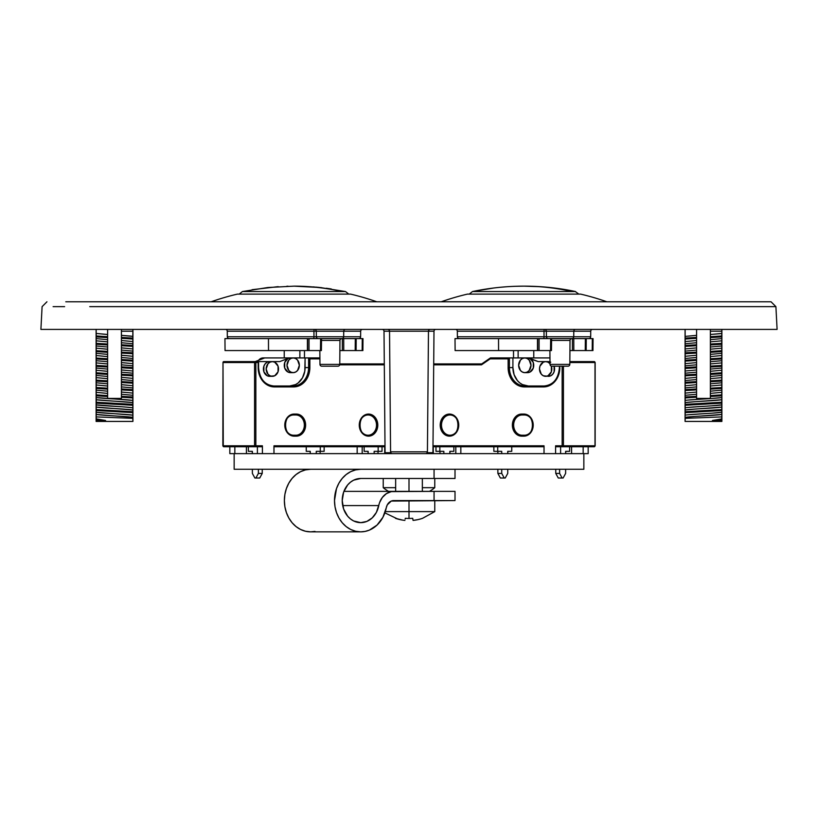<?xml version="1.0" encoding="UTF-8"?>
<svg xmlns="http://www.w3.org/2000/svg" width="818" height="818" viewBox="0 0 818 818"><rect width="100%" height="100%" fill="white"/><g stroke="black" fill="none" stroke-linecap="round" stroke-linejoin="round"><path stroke-width="1.23" d="M239.183 294.112L242.404 291.556L280.625 291.556L242.547 291.556M242.404 291.556L267.783 287.527L293.969 286.147C310.114 286.157 326.096 287.956 341.893 291.556L280.625 291.556L341.893 291.556A248.468 230.891 -90 0 0 293.969 286.147A248.468 230.891 -90 0 0 293.866 286.147M469.246 294.112L472.467 291.556L510.688 291.556L472.61 291.556M571.956 291.556L510.688 291.556L571.956 291.556A248.468 230.891 -90 0 0 524.031 286.147C540.177 286.157 556.158 287.956 571.956 291.556L575.596 291.556C558.602 287.956 541.414 286.157 524.031 286.147L515.882 286.28M543.479 338.601A1.841 0.552 -90 0 0 544.031 336.781L544.001 331.218L573.786 331.218L573.745 336.781L573.786 331.218A1.841 1.841 0 0 1 575.627 329.398A1.841 1.841 0 0 0 573.786 331.218L590.729 331.218L590.688 336.781L590.729 331.218A1.841 1.841 0 0 1 592.569 329.398A1.841 1.841 0 0 0 590.729 331.218L546.352 331.218L546.393 336.781L573.745 336.781A1.841 1.841 0 0 1 571.905 338.601L551.506 338.601L551.383 350.564L550.524 350.564L550.667 338.601L537.692 338.601L537.682 350.564L539.072 350.564L539.082 338.601L537.487 338.601L537.477 350.564L537.692 338.601L455.197 338.601M551.588 338.601L551.444 350.564L551.526 338.601L550.667 338.601L571.905 338.601A1.841 1.841 0 0 0 573.745 336.781L590.688 336.781A1.841 1.841 0 0 1 588.848 338.601A1.841 1.841 0 0 0 590.688 336.781L457.374 336.781A1.841 1.841 0 0 0 459.215 338.601A1.841 1.841 0 0 1 457.374 336.781L457.334 331.218L457.374 336.781L544.031 336.781L544.001 331.218L457.334 331.218A1.841 1.841 0 0 0 456.434 329.654M573.817 350.564L573.776 338.601L572.385 338.601L572.416 350.564L586.158 350.564L586.261 338.601L586.117 350.564L586.22 338.601L585.361 338.601L585.259 350.564L585.361 338.601L571.516 338.601L572.385 338.601L572.416 350.564L569.941 350.564L573.817 350.564L573.776 338.601L586.261 338.601L586.158 350.564L592.222 350.564L592.324 338.601L586.261 338.601L592.324 338.601L592.222 350.564L592.948 350.564L573.817 350.564M313.417 338.601A1.841 0.552 -90 0 0 313.969 336.781L313.938 331.218L343.724 331.218L343.683 336.781L343.724 331.218A1.841 1.841 0 0 1 345.554 329.398A1.841 1.841 0 0 0 343.724 331.218L360.666 331.218L360.626 336.781L360.666 331.218A1.841 1.841 0 0 1 362.507 329.398A1.841 1.841 0 0 0 360.666 331.218L316.29 331.218L316.331 336.781L343.683 336.781A1.841 1.841 0 0 1 341.842 338.601L321.443 338.601L321.321 350.564L320.462 350.564L320.605 338.601L307.629 338.601L307.619 350.564L309.01 350.564L309.02 338.601L307.425 338.601L307.415 350.564L307.629 338.601L225.134 338.601M321.525 338.601L321.382 350.564L321.464 338.601L320.605 338.601L341.842 338.601A1.841 1.841 0 0 0 343.683 336.781L360.626 336.781A1.841 1.841 0 0 1 358.785 338.601A1.841 1.841 0 0 0 360.626 336.781L227.312 336.781A1.841 1.841 0 0 0 229.152 338.601A1.841 1.841 0 0 1 227.312 336.781L227.271 331.218L227.312 336.781L313.969 336.781L313.938 331.218L227.271 331.218A1.841 1.841 0 0 0 226.371 329.654M343.754 350.564L343.713 338.601L342.323 338.601L342.353 350.564L356.096 350.564L356.198 338.601L356.055 350.564L356.157 338.601L355.298 338.601L355.196 350.564L355.298 338.601L341.454 338.601L342.323 338.601L342.353 350.564L339.879 350.564L343.754 350.564L343.713 338.601L356.198 338.601L356.096 350.564L362.159 350.564L362.262 338.601L356.198 338.601L362.262 338.601L362.159 350.564L362.885 350.564L343.754 350.564M405.176 519.041L405.299 518.305A40.01 34.653 -0 0 0 409 518.448L409 511.608L385.288 511.608L409 511.608L409 500.565L409 511.608L434.767 511.608L409 511.608L409 518.448A40.01 34.653 180 0 1 405.299 518.305L405.176 519.041M402.517 520.084L404.93 520.401A40.563 39.949 180 0 1 395.431 518.305L402.517 520.084M397.752 519.041L384.869 512.876M434.767 487.681A40.675 40.675 0 0 1 429.46 491.362A40.675 40.675 0 0 0 434.767 487.681L434.767 478.479L434.767 487.681L422.344 487.681L434.767 487.681M388.54 491.362A40.675 40.675 0 0 1 383.233 487.681L383.233 478.479L383.233 487.681L395.656 487.681L383.233 487.681A40.675 40.675 0 0 0 388.54 491.362M315.002 531.414L310.615 531.853L305.503 531.25L300.574 529.471L296.044 526.577L292.067 522.692L288.805 517.947L286.382 512.538L284.879 506.669L284.378 500.565L284.879 494.461L286.382 488.591L288.805 483.182L292.067 478.438L296.044 474.552L300.574 471.659L305.503 469.88L310.615 469.276A31.288 26.237 90 0 0 284.378 500.565A31.288 26.237 90 0 0 310.615 531.853L360.738 531.853A31.288 26.237 -90 0 1 334.501 500.565A31.288 26.237 -90 0 1 360.738 469.276L234.153 469.276L234.153 453.632L229.827 453.632L229.827 446.73L229.827 453.632L588.173 453.632L583.847 453.632L583.847 469.276L234.153 469.276L234.153 453.632L583.847 453.632L583.847 469.276L365.943 469.276M310.615 531.853L360.738 531.853A31.288 26.237 -90 0 0 386.29 507.671A9.203 7.72 -90 0 1 393.806 500.565L434.061 500.565L434.061 491.362L455.012 491.362L393.806 491.362A18.405 15.44 -90 0 0 378.775 505.585L342.701 505.585L378.775 505.585A22.086 18.528 -90 0 1 360.738 522.651L366.832 521.424L372.251 517.866L376.392 512.385L379.572 502.651L382.333 497.456L386.372 493.643L391.239 491.618L434.061 491.362L434.061 500.565L455.012 500.565L391.27 501.076L387.292 504.839L382.906 517.303L377.047 525.074L369.378 530.115L365.125 531.414L360.738 531.853L355.625 531.25L350.697 529.471L346.157 526.577L342.19 522.692L338.918 517.947L336.495 512.538L335.002 506.669L334.501 500.565L336.495 488.591L338.918 483.182L342.19 478.438L346.157 474.552L350.697 471.659L355.625 469.88L360.738 469.276L358.54 469.276M368.028 414.982A10.123 8.487 -90 0 1 376.515 425.104A10.123 8.487 -90 0 1 368.028 435.227L368.529 436.147L368.028 435.227A10.123 8.487 -90 0 1 359.542 425.104A10.123 8.487 -90 0 1 368.028 414.982L368.529 414.061A11.043 9.264 90 0 0 359.266 425.104A11.043 9.264 90 0 0 368.529 436.147A11.043 9.264 90 0 0 377.793 425.104A11.043 9.264 90 0 0 368.529 414.061L368.028 414.982A10.123 8.487 -90 0 1 376.515 425.104A10.123 8.487 -90 0 1 368.028 435.227C357.435 436.485 357.435 413.724 368.028 414.982M299.869 357.926L299.869 350.564L299.869 357.926M269.592 376.331L272.343 376.331A7.362 6.176 -90 0 1 266.167 368.969A7.362 6.176 -90 0 1 272.343 361.607L269.592 361.607A7.362 6.176 90 0 0 263.416 368.969A7.362 6.176 90 0 0 269.592 376.331L274.705 375.769L278.048 371.791L278.048 366.147L274.705 362.169L272.343 361.607L269.981 362.169L267.977 363.765L266.167 368.969L267.977 374.174L269.981 375.769L272.343 376.331A7.362 6.176 -90 0 0 278.519 368.969A7.362 6.176 -90 0 0 272.343 361.607L279.725 361.607L289.265 357.926L263.11 357.926A7.362 6.176 90 0 0 258.58 360.288L260.748 358.488L263.11 357.926L264.715 357.926L255.165 361.607L264.715 357.926L290.431 357.926A7.362 6.176 90 0 0 284.255 365.288A7.362 6.176 90 0 0 290.431 372.65L293.181 372.65A7.362 6.176 -90 0 1 287.006 365.288A7.362 6.176 -90 0 1 293.181 357.926L290.431 357.926L293.181 357.926L290.819 358.488L288.815 360.084L287.006 365.288L288.815 370.493L290.819 372.088L293.181 372.65L295.543 372.088L297.548 370.493L299.357 365.288L297.548 360.084L295.543 358.488L293.181 357.926A7.362 6.176 -90 0 1 299.357 365.288A7.362 6.176 -90 0 1 293.181 372.65L288.069 372.088L284.725 368.11L284.725 362.466L288.069 358.488L290.431 357.926L289.265 357.926L279.725 361.607L269.592 361.607L267.23 362.169L265.226 363.765L263.887 366.147L263.887 371.791L267.23 375.769L269.592 376.331M449.972 435.227A10.123 8.487 90 0 1 441.485 425.104A10.123 8.487 90 0 1 449.972 414.982L449.471 414.061L449.972 414.982A10.123 8.487 90 0 1 458.458 425.104A10.123 8.487 90 0 1 449.972 435.227L449.471 436.147A11.043 9.264 -90 0 0 458.734 425.104A11.043 9.264 -90 0 0 449.471 414.061A11.043 9.264 -90 0 0 440.207 425.104A11.043 9.264 -90 0 0 449.471 436.147L449.972 435.227A10.123 8.487 90 0 1 441.485 425.104A10.123 8.487 90 0 1 449.972 414.982C460.565 413.724 460.565 436.485 449.972 435.227M518.131 350.564L518.131 357.926L518.131 350.564M550.003 361.853A7.362 6.176 -90 0 0 548.408 361.607L545.657 361.607A7.362 6.176 90 0 1 550.013 363.765L548.019 362.169L545.657 361.607L543.295 362.169L539.952 366.147L539.481 368.969L541.291 374.174L543.295 375.769L548.408 376.331A7.362 6.176 -90 0 0 554.134 366.208M551.352 366.137A7.362 6.176 90 0 1 545.657 376.331L548.019 375.769L551.363 371.791L551.352 366.137M554.113 366.147L554.113 371.791L552.774 374.174L550.77 375.769L545.657 376.331A7.362 6.176 90 0 1 539.481 368.969A7.362 6.176 90 0 1 545.657 361.607L538.275 361.607L528.735 357.926L549.962 357.926L527.569 357.926L529.931 358.488L533.275 362.466L533.275 368.11L529.931 372.088L524.819 372.65A7.362 6.176 90 0 1 518.643 365.288A7.362 6.176 90 0 1 524.819 357.926L522.457 358.488L520.452 360.084L518.643 365.288L520.452 370.493L522.457 372.088L524.819 372.65L527.181 372.088L529.185 370.493L530.994 365.288L529.185 360.084L527.181 358.488L524.819 357.926L527.569 357.926L524.819 357.926A7.362 6.176 90 0 1 530.994 365.288A7.362 6.176 90 0 1 524.819 372.65L527.569 372.65A7.362 6.176 -90 0 0 533.745 365.288A7.362 6.176 -90 0 0 527.569 357.926L538.275 361.607L550.003 361.607L548.408 361.607L550.77 362.169M409 491.362L409 478.479L409 491.362M387.691 329.398A1.841 1.841 0 0 1 389.532 331.218L428.468 331.218L427.425 451.812A1.841 1.841 0 0 1 425.585 453.632A1.841 1.841 0 0 0 427.425 451.812L428.468 331.218A1.841 1.841 0 0 1 430.309 329.398A1.841 1.841 0 0 0 428.468 331.218L433.99 331.218L432.937 452.722A0.92 0.92 0 0 1 432.016 453.632A0.92 0.92 0 0 0 432.937 452.722L427.17 452.722L432.937 452.722L433.99 331.218A1.841 1.841 0 0 1 435.83 329.398A1.841 1.841 0 0 0 433.99 331.218L389.532 331.218L390.575 451.812A1.841 1.841 0 0 0 392.415 453.632A1.841 1.841 0 0 1 390.575 451.812L389.532 331.218L384.01 331.218L385.063 452.722A0.92 0.92 0 0 0 385.984 453.632A0.92 0.92 0 0 1 385.063 452.722L384.01 331.218A1.841 1.841 0 0 0 382.262 329.398M390.83 452.722L385.063 452.722L390.83 452.722M427.425 451.812L390.575 451.812L427.425 451.812M341.801 338.601A1.841 1.841 0 0 0 339.961 340.421L339.756 364.388L319.961 364.388A1.841 1.841 0 0 0 321.801 366.208L337.916 366.208A1.841 1.841 0 0 0 339.756 364.388L339.961 340.421A1.841 1.841 0 0 1 341.76 338.601M225.431 329.398A1.841 1.841 0 0 1 227.271 331.218L313.938 331.218A1.841 0.552 90 0 1 314.49 329.398A1.841 1.8 -90 0 1 316.29 331.218A1.841 1.8 90 0 0 314.49 329.398A1.841 0.552 -90 0 0 313.938 331.218L316.29 331.218L316.331 336.781L313.969 336.781A1.841 0.552 90 0 1 313.427 338.601M571.864 338.601A1.841 1.841 0 0 0 570.023 340.421L569.819 364.388L550.023 364.388A1.841 1.841 0 0 0 551.864 366.208L567.978 366.208A1.841 1.841 0 0 0 569.819 364.388A1.841 1.841 0 0 1 567.978 366.208L551.864 366.208A1.841 1.841 0 0 1 550.023 364.388L549.9 350.564L550.023 364.388L569.819 364.388L570.023 340.421A1.841 1.841 0 0 1 571.823 338.601M455.493 329.398A1.841 1.841 0 0 1 457.334 331.218L544.001 331.218A1.841 0.552 90 0 1 544.553 329.398A1.841 1.8 -90 0 1 546.352 331.218A1.841 1.8 90 0 0 544.553 329.398A1.841 0.552 -90 0 0 544.001 331.218L546.352 331.218L546.393 336.781L544.031 336.781A1.841 0.552 90 0 1 543.489 338.601M319.961 364.388L319.838 350.564L319.961 364.388L339.756 364.388A1.841 1.841 0 0 1 337.916 366.208L321.801 366.208A1.841 1.841 0 0 1 319.961 364.388M350.656 306.648L467.344 306.648M350.544 294.112A248.468 248.468 0 0 1 376.791 301.791A248.468 248.468 0 0 0 350.544 294.112L237.394 294.112A248.468 248.468 0 0 0 211.146 301.791A248.468 248.468 0 0 1 237.394 294.112L350.544 294.112M580.606 294.112A248.468 248.468 0 0 1 606.854 301.791A248.468 248.468 0 0 0 580.606 294.112L467.456 294.112A248.468 248.468 0 0 0 441.209 301.791A248.468 248.468 0 0 1 467.456 294.112L580.606 294.112M570.023 340.421L551.567 340.421L570.023 340.421M697.457 416.28L721.834 414.429L721.762 416.904L685.177 418.346L685.085 421.413L721.885 421.423L721.885 329.398L721.885 421.423L685.075 421.423L685.075 329.398L685.075 421.423L685.126 420.503L685.085 421.413L721.875 421.413L721.834 420.503L721.875 421.413L721.834 420.503L712.417 420.503L721.793 418.888L721.762 416.904L685.177 418.346L685.126 417.374L694.727 416.454M96.146 421.147L96.115 329.398L96.115 421.423L132.915 421.413L132.874 420.503L132.915 421.413L96.115 421.423L132.925 421.423L132.823 418.346L96.238 416.904L96.166 414.429L132.874 417.374L132.874 415.186L96.166 412.231L96.166 414.429C100.972 415.452 128.068 416.352 132.874 417.374L132.823 418.346L96.238 416.904L96.207 418.888L105.583 420.503L96.166 419.593L96.207 418.888L105.583 420.503L96.166 419.593L96.166 420.503L105.583 420.503L96.166 420.503L96.146 421.147L96.238 410.513L132.802 412.65L132.874 415.186C128.068 414.153 100.972 413.264 96.166 412.231L96.238 410.513L132.802 412.65L132.802 411.73L96.238 409.593L96.166 407.067L132.874 410.012L132.874 407.824L125.757 407.067L96.166 404.869L96.166 407.067C100.972 408.09 128.068 408.99 132.874 410.012L132.802 411.73L96.238 409.593L96.238 410.513L96.166 407.067L96.238 403.151L132.802 405.288L132.874 407.824C128.068 406.791 100.972 405.902 96.166 404.869L96.238 403.151L132.802 405.288L132.802 404.368L96.238 402.231L96.166 399.705L132.874 402.65L132.874 400.462C128.068 399.429 100.972 398.54 96.166 397.507L96.238 395.789L107.618 396.495L107.618 398.417L107.618 329.398L107.618 398.417L121.422 398.417L121.422 397.231L132.802 397.926L132.874 400.462L96.166 397.507L96.166 399.705C100.972 400.728 128.068 401.628 132.874 402.65L132.802 404.368L96.238 402.231L96.238 403.151L96.238 395.789L107.618 396.495M121.422 397.231L132.802 397.926L132.925 421.423L132.925 329.398L132.925 421.423L96.115 421.423L96.166 420.503M89.745 306.648L775.904 306.648L777.1 329.398L40.9 329.398L777.1 329.398L775.904 306.648L728.685 306.648M696.578 337.415L685.198 338.11L685.126 336.392L685.126 329.398L685.126 336.392L696.578 335.36L696.578 337.415L685.198 338.11L685.126 336.392L696.578 335.36M720.004 333.724L721.834 333.447L721.834 331.239L710.382 331.239L721.834 331.239L721.762 335.973L710.382 336.679L710.382 334.48L720.004 333.724M696.578 340.523L685.126 341.566L685.198 339.03L696.578 338.335L696.578 340.523L685.126 341.566L685.126 343.754L696.578 342.722L696.578 344.777L685.198 345.472L685.126 343.754L696.578 342.722M710.382 341.842L721.834 340.809L721.762 343.335L710.382 344.041L710.382 341.842L721.834 340.809L721.834 338.611L710.382 339.654L710.382 337.599L721.762 336.893L721.834 338.611L710.382 339.654M696.578 347.885L685.126 348.928L685.198 346.392L696.578 345.697L696.578 347.885L685.126 348.928L685.126 351.116L696.578 350.084L696.578 352.139L685.198 352.834L685.126 351.116L696.578 350.084M710.382 349.204L721.834 348.171L721.762 350.697L710.382 351.403L710.382 349.204L721.834 348.171L721.834 345.973L710.382 347.016L710.382 344.961L721.762 344.255L721.834 345.973L710.382 347.016M696.578 355.247L685.126 356.29L685.198 353.754L696.578 353.059L696.578 355.247L685.126 356.29L685.126 358.478L696.578 357.446L696.578 359.501L685.198 360.196L685.126 358.478L696.578 357.446M710.382 356.566L721.834 355.533L721.762 358.059L710.382 358.765L710.382 356.566L721.834 355.533L721.834 353.335L710.382 354.378L710.382 352.323L721.762 351.617L721.834 353.335L710.382 354.378M696.578 362.609L685.126 363.652L685.198 361.116L696.578 360.421L696.578 362.609L685.126 363.652L685.126 365.84L696.578 364.808L696.578 366.863L685.198 367.558L685.126 365.84L696.578 364.808M710.382 363.928L721.834 362.895L721.762 365.421L710.382 366.127L710.382 363.928L721.834 362.895L721.834 360.697L710.382 361.74L710.382 359.685L721.762 358.979L721.834 360.697L710.382 361.74M696.578 369.971L685.126 371.014L685.198 368.478L696.578 367.783L696.578 369.971L685.126 371.014L685.126 373.202L696.578 372.17L696.578 374.225L685.198 374.92L685.126 373.202L696.578 372.17M710.382 371.29L721.834 370.257L721.762 372.783L710.382 373.489L710.382 371.29L721.834 370.257L721.834 368.059L710.382 369.102L710.382 367.047L721.762 366.341L721.834 368.059L710.382 369.102M696.578 377.333L685.126 378.376L685.198 375.84L696.578 375.145L696.578 377.333L685.126 378.376L685.126 380.564L696.578 379.532L696.578 381.587L685.198 382.282L685.126 380.564L696.578 379.532M710.382 378.652L721.834 377.619L721.762 380.145L710.382 380.851L710.382 378.652L721.834 377.619L721.834 375.421L710.382 376.464L710.382 374.409L721.762 373.703L721.834 375.421L710.382 376.464M696.578 384.695L685.126 385.738L685.198 383.202L696.578 382.507L696.578 384.695L685.126 385.738L685.126 387.926L696.578 386.894L696.578 388.949L685.198 389.644L685.126 387.926L696.578 386.894M710.382 386.014L721.834 384.981L721.762 387.507L710.382 388.213L710.382 386.014L721.834 384.981L721.834 382.783L710.382 383.826L710.382 381.771L721.762 381.065L721.834 382.783L710.382 383.826M696.578 392.057L685.126 393.1L685.198 390.564L696.578 389.869L696.578 392.057L685.126 393.1L685.126 395.288L696.578 394.256L696.578 396.311L685.198 397.006L685.126 395.288L696.578 394.256M710.382 393.376L721.834 392.343L721.762 394.869L710.382 395.575L710.382 393.376L721.834 392.343L721.834 390.145L710.382 391.188L710.382 389.133L721.762 388.427L721.834 390.145L710.382 391.188M696.578 398.417L710.382 398.417L710.382 396.495L721.762 395.789L721.834 397.507C717.028 398.54 689.932 399.429 685.126 400.462L685.198 397.926L696.578 397.231L696.578 398.417L696.578 329.398L696.578 398.417L710.382 398.417L710.382 329.398L710.382 398.417L696.578 398.417M710.382 334.48L721.834 333.447L721.762 335.973L710.382 336.679M696.578 344.777L685.198 345.472L685.126 343.754L685.198 338.11L685.198 339.03L696.578 338.335M710.382 337.599L721.762 336.893L721.762 335.973L721.834 338.611L721.762 343.335L710.382 344.041M696.578 352.139L685.198 352.834L685.126 351.116L685.198 345.472L685.198 346.392L696.578 345.697M710.382 344.961L721.762 344.255L721.762 343.335L721.834 345.973L721.762 350.697L710.382 351.403M696.578 359.501L685.198 360.196L685.126 358.478L685.198 352.834L685.198 353.754L696.578 353.059M710.382 352.323L721.762 351.617L721.762 350.697L721.834 353.335L721.762 358.059L710.382 358.765M696.578 366.863L685.198 367.558L685.126 365.84L685.198 360.196L685.198 361.116L696.578 360.421M710.382 359.685L721.762 358.979L721.762 358.059L721.834 360.697L721.762 365.421L710.382 366.127M696.578 374.225L685.198 374.92L685.126 373.202L685.198 367.558L685.198 368.478L696.578 367.783M710.382 367.047L721.762 366.341L721.762 365.421L721.834 368.059L721.762 372.783L710.382 373.489M696.578 381.587L685.198 382.282L685.126 380.564L685.198 374.92L685.198 375.84L696.578 375.145M710.382 374.409L721.762 373.703L721.762 372.783L721.834 375.421L721.762 380.145L710.382 380.851M696.578 388.949L685.198 389.644L685.126 387.926L685.198 382.282L685.198 383.202L696.578 382.507M710.382 381.771L721.762 381.065L721.762 380.145L721.834 382.783L721.762 387.507L710.382 388.213M696.578 396.311L685.198 397.006L685.126 395.288L685.198 389.644L685.198 390.564L696.578 389.869M710.382 389.133L721.762 388.427L721.762 387.507L721.834 390.145L721.762 394.869L710.382 395.575M685.126 400.462L685.198 397.006L685.198 397.926L696.578 397.231M710.382 396.495L721.762 395.789L721.762 394.869L721.834 397.507L712.233 398.427M105.706 334.358L107.618 334.48L107.618 336.679L96.238 335.973L96.166 333.447L105.706 334.358M107.618 336.679L96.238 335.973L96.166 333.447L96.166 329.398L96.166 333.447L107.618 334.48M131.044 336.116L132.874 336.392L132.874 331.239L121.422 331.239L132.874 331.239L132.802 338.11L121.422 337.415L121.422 335.36L131.044 336.116M105.706 341.719L107.618 341.842L107.618 344.041L96.238 343.335L96.166 340.809L105.706 341.719M107.618 339.654L96.166 338.611L96.238 336.893L107.618 337.599L107.618 339.654L96.166 338.611L96.166 340.809L107.618 341.842M123.334 340.646L121.422 340.523L121.422 338.335L132.802 339.03L132.874 341.566L123.334 340.646M121.422 342.722L132.874 343.754L132.802 345.472L121.422 344.777L121.422 342.722L132.874 343.754L132.874 341.566L121.422 340.523M105.706 349.081L107.618 349.204L107.618 351.403L96.238 350.697L96.166 348.171L105.706 349.081M107.618 347.016L96.166 345.973L96.238 344.255L107.618 344.961L107.618 347.016L96.166 345.973L96.166 348.171L107.618 349.204M123.334 348.008L121.422 347.885L121.422 345.697L132.802 346.392L132.874 348.928L123.334 348.008M121.422 350.084L132.874 351.116L132.802 352.834L121.422 352.139L121.422 350.084L132.874 351.116L132.874 348.928L121.422 347.885M105.706 356.444L107.618 356.566L107.618 358.765L96.238 358.059L96.166 355.533L105.706 356.444M107.618 354.378L96.166 353.335L96.238 351.617L107.618 352.323L107.618 354.378L96.166 353.335L96.166 355.533L107.618 356.566M123.334 355.37L121.422 355.247L121.422 353.059L132.802 353.754L132.874 356.29L123.334 355.37M121.422 357.446L132.874 358.478L132.802 360.196L121.422 359.501L121.422 357.446L132.874 358.478L132.874 356.29L121.422 355.247M105.706 363.805L107.618 363.928L107.618 366.127L96.238 365.421L96.166 362.895L105.706 363.805M107.618 361.74L96.166 360.697L96.238 358.979L107.618 359.685L107.618 361.74L96.166 360.697L96.166 362.895L107.618 363.928M123.334 362.732L121.422 362.609L121.422 360.421L132.802 361.116L132.874 363.652L123.334 362.732M121.422 364.808L132.874 365.84L132.802 367.558L121.422 366.863L121.422 364.808L132.874 365.84L132.874 363.652L121.422 362.609M105.706 371.167L107.618 371.29L107.618 373.489L96.238 372.783L96.166 370.257L105.706 371.167M107.618 369.102L96.166 368.059L96.238 366.341L107.618 367.047L107.618 369.102L96.166 368.059L96.166 370.257L107.618 371.29M123.334 370.094L121.422 369.971L121.422 367.783L132.802 368.478L132.874 371.014L123.334 370.094M121.422 372.17L132.874 373.202L132.802 374.92L121.422 374.225L121.422 372.17L132.874 373.202L132.874 371.014L121.422 369.971M105.706 378.529L107.618 378.652L107.618 380.851L96.238 380.145L96.166 377.619L105.706 378.529M107.618 376.464L96.166 375.421L96.238 373.703L107.618 374.409L107.618 376.464L96.166 375.421L96.166 377.619L107.618 378.652M123.334 377.456L121.422 377.333L121.422 375.145L132.802 375.84L132.874 378.376L123.334 377.456M121.422 379.532L132.874 380.564L132.802 382.282L121.422 381.587L121.422 379.532L132.874 380.564L132.874 378.376L121.422 377.333M105.706 385.891L107.618 386.014L107.618 388.213L96.238 387.507L96.166 384.981L105.706 385.891M107.618 383.826L96.166 382.783L96.238 381.065L107.618 381.771L107.618 383.826L96.166 382.783L96.166 384.981L107.618 386.014M123.334 384.818L121.422 384.695L121.422 382.507L132.802 383.202L132.874 385.738L123.334 384.818M121.422 386.894L132.874 387.926L132.802 389.644L121.422 388.949L121.422 386.894L132.874 387.926L132.874 385.738L121.422 384.695M105.706 393.254L107.618 393.376L107.618 395.575L96.238 394.869L96.166 392.343L105.706 393.254M107.618 391.188L96.166 390.145L96.238 388.427L107.618 389.133L107.618 391.188L96.166 390.145L96.166 392.343L107.618 393.376M123.334 392.18L121.422 392.057L121.422 389.869L132.802 390.564L132.874 393.1L123.334 392.18M121.422 394.256L132.874 395.288L132.802 397.006L121.422 396.311L121.422 394.256L132.874 395.288L132.874 393.1L121.422 392.057M121.422 335.36L132.874 336.392L132.802 338.11L121.422 337.415M114.377 398.417L121.422 398.417L121.422 329.398L121.422 398.417L107.618 398.417M107.618 395.575L96.238 394.869L96.238 395.789L96.166 392.343L96.238 388.427L107.618 389.133M121.422 389.869L132.802 390.564L132.874 393.1L132.802 397.926L132.802 397.006L121.422 396.311M107.618 388.213L96.238 387.507L96.238 388.427L96.166 384.981L96.238 381.065L107.618 381.771M121.422 382.507L132.802 383.202L132.874 385.738L132.802 390.564L132.802 389.644L121.422 388.949M107.618 380.851L96.238 380.145L96.238 381.065L96.166 377.619L96.238 373.703L107.618 374.409M121.422 375.145L132.802 375.84L132.874 378.376L132.802 383.202L132.802 382.282L121.422 381.587M107.618 373.489L96.238 372.783L96.238 373.703L96.166 370.257L96.238 366.341L107.618 367.047M121.422 367.783L132.802 368.478L132.874 371.014L132.802 375.84L132.802 374.92L121.422 374.225M107.618 366.127L96.238 365.421L96.238 366.341L96.166 362.895L96.238 358.979L107.618 359.685M121.422 360.421L132.802 361.116L132.874 363.652L132.802 368.478L132.802 367.558L121.422 366.863M107.618 358.765L96.238 358.059L96.238 358.979L96.166 355.533L96.238 351.617L107.618 352.323M121.422 353.059L132.802 353.754L132.874 356.29L132.802 361.116L132.802 360.196L121.422 359.501M107.618 351.403L96.238 350.697L96.238 351.617L96.166 348.171L96.238 344.255L107.618 344.961M121.422 345.697L132.802 346.392L132.874 348.928L132.802 353.754L132.802 352.834L121.422 352.139M107.618 344.041L96.238 343.335L96.238 344.255L96.166 340.809L96.238 336.893L107.618 337.599M121.422 338.335L132.802 339.03L132.874 341.566L132.802 346.392L132.802 345.472L121.422 344.777M96.238 335.973L96.238 336.893L96.238 335.973M132.802 339.03L132.802 338.11L132.802 339.03M697.457 401.556L721.834 399.705L721.834 397.507L721.762 402.231L685.198 404.368L685.126 402.65L694.727 401.73M709.503 398.601L687.948 400.074M697.457 408.918L721.834 407.067L721.834 404.869L712.233 405.789M685.126 415.186L685.198 411.73L685.198 412.65L721.762 410.513L721.834 419.593L712.417 420.503L721.793 418.888L721.834 420.503L721.834 419.593L712.417 420.503L721.834 420.503L721.875 421.413L685.085 421.413L685.126 417.374C689.932 416.352 717.028 415.452 721.834 414.429L721.834 412.231C717.028 413.264 689.932 414.153 685.126 415.186L685.198 412.65L721.762 410.513L721.762 409.593L685.198 411.73L685.126 410.012C689.932 408.99 717.028 408.09 721.834 407.067L721.762 409.593L685.198 411.73L685.126 410.012L685.198 405.288L721.762 403.151L721.834 404.869C717.028 405.902 689.932 406.791 685.126 407.824L685.126 410.012L694.727 409.092M709.503 405.963L687.948 407.436M709.503 413.325L687.948 414.798M685.126 407.824L685.126 402.65C689.932 401.628 717.028 400.728 721.834 399.705L721.762 403.151L721.762 402.231L685.198 404.368L685.198 405.288L721.762 403.151L721.834 412.231L712.233 413.151M65.798 301.791L771.047 301.791L775.904 306.648L771.057 301.791L775.904 306.648L771.047 301.791L752.049 301.791M712.58 301.791L616.414 301.791M409.102 301.791L304.153 301.791M201.565 301.791L105.389 301.791M42.096 306.648L40.9 329.398L42.096 306.648L46.943 301.791M544.604 306.648L273.662 306.648M227.823 306.648L168.293 306.648M339.961 340.421L321.505 340.421L339.961 340.421M132.853 329.787L132.874 331.239M721.813 329.787L721.834 331.239M765.024 306.648L753.48 306.648M649.635 306.648L590.177 306.648M64.622 306.648L53.109 306.648M548.193 338.601A1.841 1.8 -90 0 1 546.393 336.781A1.841 1.8 90 0 0 548.019 338.591M318.13 338.601A1.841 1.8 -90 0 1 316.331 336.781A1.841 1.8 90 0 0 317.957 338.591M389.532 331.218L384.01 331.218M433.264 453.632L433.264 446.73L433.264 453.632M455.81 446.73L455.81 453.632L455.81 446.73M460.831 446.73L460.831 453.632L460.831 446.73M571.577 446.73L571.577 453.632L571.577 446.73M583.162 446.73L583.162 453.632L583.162 446.73M588.173 446.73L588.173 453.632L588.173 446.73M544.052 446.158L544.021 453.632L544.021 445.81L432.998 445.81L544.021 445.81M560.606 453.632L560.606 446.73L560.606 453.632M555.596 453.632L555.596 445.81L556.097 446.73L594.226 446.73A0.92 0.767 -90 0 0 595.003 445.81L594.226 446.73L562.651 446.73L563.428 445.81A0.92 0.767 90 0 1 562.651 446.73L562.15 445.81L562.651 446.73L556.097 446.73L555.596 445.81L563.428 445.81L562.15 445.81L562.15 366.208L562.15 445.81L555.596 445.81L555.596 453.632M594.226 361.607L595.146 362.527L594.226 361.607L595.146 362.527L594.226 361.607L569.839 361.607L594.226 361.607L595.003 362.527A0.92 0.767 -90 0 0 594.226 361.607L594.727 362.527M595.003 445.81L595.003 362.527L595.003 445.81L563.428 445.81L563.428 366.208L563.428 445.81L595.146 445.81L594.236 446.73L595.146 445.81L595.146 362.527M559.42 367.589L559.839 366.208L559.563 367.589A18.405 15.44 90 0 1 544.134 385.994L543.633 386.914A19.325 16.207 -90 0 0 559.839 367.589L558.602 374.981L557.109 378.325L555.095 381.249L549.829 385.442L543.633 386.914L544.134 385.994L524.839 385.994L524.338 386.914L543.633 386.914L524.338 386.914L524.839 385.994A18.405 15.44 90 0 1 509.399 367.589L508.131 367.589A19.325 16.207 -90 0 0 524.338 386.914L518.131 385.442L515.33 383.652L510.861 378.325L509.358 374.981L508.131 367.589L509.399 367.589L509.399 357.926L508.131 358.846L508.131 367.589L508.131 358.846L509.399 357.926L490.197 358.192L490.197 358.846L508.131 358.846L490.197 358.846L490.493 357.926L509.399 357.926L509.399 367.589L512.906 367.589L512.906 357.926L524.819 357.926L509.399 357.926L512.906 357.926L512.906 367.589A18.405 15.44 -90 0 0 528.346 385.994L522.436 384.593L519.767 382.896L517.426 380.605L514.082 374.634L512.906 367.589L509.399 367.589A18.405 15.44 90 0 0 524.839 385.994L544.134 385.994C553.305 385.002 558.408 378.867 559.42 367.589L559.42 366.208M433.704 364.828L481.505 364.828L481.802 363.908L481.505 364.828L490.197 358.846L481.505 364.828L433.704 364.828M481.72 363.908L433.714 363.908L481.72 363.908M490.238 358.1L481.802 363.908M524.45 435.227L523.949 436.147A11.043 9.264 -90 0 0 533.213 425.104A11.043 9.264 -90 0 0 523.949 414.061L524.45 414.982L523.949 414.061L521.639 414.061L522.14 414.982L524.45 414.982A10.123 8.487 90 0 1 532.937 425.104A10.123 8.487 90 0 1 524.45 435.227L522.14 435.227L521.639 436.147L523.949 436.147L524.45 435.227C535.044 436.485 535.044 413.724 524.45 414.982L522.14 414.982L521.639 414.061A11.043 9.264 -90 0 0 512.375 425.104A11.043 9.264 -90 0 0 521.639 436.147L522.14 435.227A10.123 8.487 90 0 1 513.643 425.104A10.123 8.487 90 0 1 522.14 414.982A10.123 8.487 90 0 0 513.643 425.104A10.123 8.487 90 0 0 522.14 435.227L524.45 435.227M563.121 478.019L565.627 473.417L565.627 469.276L565.627 473.417L563.121 478.019L562.119 478.019L559.614 473.417L555.759 473.417L558.265 478.019L562.119 478.019L558.265 478.019L555.759 473.417L555.759 469.276L555.759 473.417L559.614 473.417L562.119 478.019L563.121 478.019M505.238 478.019L507.743 473.417L507.743 469.276L507.743 473.417L505.238 478.019L504.236 478.019L501.731 473.417L497.865 473.417L500.381 478.019L504.236 478.019L500.381 478.019L497.865 473.417L497.865 469.276L497.865 473.417L501.731 473.417L504.236 478.019L505.238 478.019M565.627 451.331L569.635 451.331L569.635 446.73L569.635 451.331L565.627 451.331L565.627 453.632L565.78 451.331M507.743 451.331L511.751 451.331L511.751 446.73L511.751 451.331L507.743 451.331L507.743 453.632L507.896 451.331M501.731 451.331L493.857 451.331L493.857 446.73L493.857 451.331L501.731 451.331L501.731 453.632L501.731 451.331M497.722 446.73L497.722 451.331L497.722 446.73M449.859 451.331L453.867 451.331L453.867 446.73L453.867 451.331L449.859 451.331L449.859 453.632L450.012 451.331M443.847 451.331L435.974 451.331L435.974 446.73L435.974 451.331L443.847 451.331L443.847 453.632L443.847 451.331M439.839 446.73L439.839 451.331L439.839 446.73M439.982 451.331L439.982 453.632L439.982 451.331M501.731 469.276L501.731 473.417L501.731 469.276M497.865 451.331L497.865 453.632L497.865 451.331M559.614 469.276L559.614 473.417L559.614 469.276M559.563 367.589A18.405 15.44 90 0 1 544.134 385.994M449.471 436.147L445.933 435.309L442.927 432.916L440.912 429.327L440.207 425.104L440.912 420.881L442.927 417.292L445.933 414.9L449.471 414.061L453.019 414.9L456.025 417.292L458.029 420.881L458.734 425.104L458.029 429.327L456.025 432.916L453.019 435.309L449.471 436.147M521.639 414.061L525.759 414.276L529.093 415.922L531.649 418.969L533.029 422.947L533.029 427.262L531.649 431.239L529.093 434.286L525.759 435.933L519.829 435.933L516.485 434.286L513.929 431.239L512.549 427.262L512.549 422.947L513.929 418.969L518.091 414.9L521.639 414.061M432.988 446.73L544.021 446.73L432.988 446.73M362.19 453.632L362.19 446.73L362.19 453.632M357.169 453.632L357.169 446.73L357.169 453.632M384.736 446.73L384.736 453.632L384.736 446.73M273.979 445.81L385.002 445.81L273.979 445.81L273.979 453.632L273.948 446.158M257.394 446.73L257.394 453.632L257.394 446.73M223.774 446.73L222.854 445.81L222.997 362.527L222.854 445.81L223.774 446.73L261.903 446.73L262.404 445.81L255.85 445.81L255.349 446.73L261.903 446.73L262.404 445.81L262.404 453.632L262.404 445.81L254.572 445.81L255.349 446.73L255.85 445.81L255.85 362.527L255.349 361.607L254.572 362.527L255.85 362.527L254.572 362.527A0.92 0.767 -90 0 1 255.349 361.607L223.774 361.607A0.92 0.767 90 0 0 222.997 362.527L254.572 362.527L254.572 445.81L222.997 445.81A0.92 0.767 90 0 0 223.774 446.73L255.349 446.73A0.92 0.767 -90 0 1 254.572 445.81L255.85 445.81L255.85 362.527L258.161 362.527L258.56 361.873L255.349 361.607L255.85 362.527L258.161 362.527L258.161 367.589A19.325 16.207 90 0 0 274.367 386.914L293.662 386.914A19.325 16.207 90 0 0 309.869 367.589L309.869 358.846L319.91 358.846L309.541 358.499L309.869 367.589L308.601 367.589L309.869 367.589L308.642 374.981L305.124 381.249L299.869 385.442L293.662 386.914L293.161 385.994L293.662 386.914L274.367 386.914L273.866 385.994L274.367 386.914L268.171 385.442L262.905 381.249L260.891 378.325L258.478 371.362L258.437 361.607L269.592 361.607L223.774 361.607L222.997 362.527A0.92 0.767 -90 0 1 223.774 361.607M246.422 453.632L246.422 446.73L246.422 453.632M234.838 453.632L234.838 446.73L234.838 453.632M222.997 362.527L254.572 362.527L254.572 445.81L222.997 445.81L222.997 362.527L223.273 445.81M296.361 414.061L294.051 414.061L293.55 414.982L295.86 414.982L296.361 414.061L295.86 414.982A10.123 8.487 -90 0 1 304.357 425.104A10.123 8.487 -90 0 1 295.86 435.227L296.361 436.147A11.043 9.264 90 0 0 305.625 425.104A11.043 9.264 90 0 0 296.361 414.061L294.051 414.061A11.043 9.264 90 0 0 284.787 425.104A11.043 9.264 90 0 0 294.051 436.147L293.55 435.227L294.051 436.147L296.361 436.147L295.86 435.227L293.55 435.227L295.86 435.227A10.123 8.487 -90 0 0 304.357 425.104A10.123 8.487 -90 0 0 295.86 414.982L293.55 414.982L294.051 414.061L290.502 414.9L286.351 418.969L284.787 425.104L286.351 431.239L290.502 435.309L294.051 436.147L299.909 435.309L304.071 431.239L305.625 425.104L304.071 418.969L299.909 414.9L296.361 414.061M339.695 364.828L384.296 364.828L339.695 364.828M384.286 363.908L339.756 363.908L384.286 363.908M319.899 357.926L308.601 357.926L309.541 358.499L308.601 357.926L308.601 367.589A18.405 15.44 -90 0 1 293.161 385.994L273.866 385.994L293.161 385.994A18.405 15.44 -90 0 0 308.601 367.589L305.094 367.589L308.601 367.589L308.601 357.926L319.899 357.926M258.437 367.589L258.58 367.589C259.592 378.867 264.695 385.002 273.866 385.994M258.386 473.417L262.241 473.417L259.735 478.019L255.881 478.019L258.386 473.417L258.386 469.276L258.386 473.417L262.241 473.417L262.241 469.276L262.241 473.417L259.735 478.019L254.879 478.019L252.373 473.417L254.879 478.019L255.881 478.019L258.386 473.417M252.373 451.331L248.365 451.331L252.373 451.331L252.373 453.632L252.22 451.331M248.365 446.73L248.365 451.331L248.365 446.73M316.269 451.331L324.143 451.331L320.278 451.331L320.278 446.73L320.278 451.331L316.269 451.331L316.269 453.632L316.269 451.331M324.143 446.73L324.143 451.331L324.143 446.73M310.257 451.331L306.249 451.331L310.257 451.331L310.257 453.632L310.104 451.331M306.249 446.73L306.249 451.331L306.249 446.73M374.153 451.331L382.026 451.331L378.161 451.331L378.161 446.73L378.161 451.331L374.153 451.331L374.153 453.632L374.153 451.331M382.026 446.73L382.026 451.331L382.026 446.73M368.141 451.331L364.133 451.331L368.141 451.331L368.141 453.632L367.988 451.331M364.133 446.73L364.133 451.331L364.133 446.73M378.018 453.632L378.018 451.331L378.018 453.632M320.135 453.632L320.135 451.331L320.135 453.632M252.373 469.276L252.373 473.417L252.373 469.276M289.654 385.994A18.405 15.44 90 0 0 305.094 367.589L305.094 357.926L308.601 357.926L305.094 357.926L304.797 371.178L302.486 377.814L298.233 382.896L295.564 384.593L289.654 385.994M293.55 435.227A10.123 8.487 -90 0 1 285.063 425.104A10.123 8.487 -90 0 1 293.55 414.982C282.956 413.724 282.956 436.485 293.55 435.227M368.529 436.147L372.067 435.309L375.073 432.916L377.088 429.327L377.793 425.104L377.088 420.881L375.073 417.292L372.067 414.9L368.529 414.061L364.981 414.9L361.975 417.292L359.971 420.881L359.266 425.104L359.971 429.327L361.975 432.916L364.981 435.309L368.529 436.147M293.181 357.926L305.094 357.926L293.181 357.926M273.979 446.73L385.012 446.73L273.979 446.73M434.061 469.276L434.061 478.479L455.012 478.479L360.738 478.479L353.652 480.156L350.452 482.201L347.64 484.951L343.632 492.109L342.221 500.565L343.632 509.021L347.64 516.178L350.452 518.929L353.652 520.974L360.738 522.651A22.086 18.528 -90 0 1 342.221 500.565A22.086 18.528 -90 0 1 360.738 478.479L434.061 478.479L434.061 469.276M393.806 491.362L343.897 491.362L393.806 491.362M412.701 518.305A40.01 34.653 180 0 1 409 518.448A40.01 34.653 -0 0 0 412.701 518.305L413.07 520.401L412.701 518.305M434.767 500.565L434.767 511.608L422.569 518.305A40.563 39.949 180 0 1 413.07 520.401L417.865 519.635M417.886 519.635L420.248 519.041M412.824 519.041L412.926 519.635M593.05 338.601L592.324 338.601L593.05 338.601L592.948 350.564L593.05 338.601M551.526 338.601L539.082 338.601L539.072 350.564L550.524 350.564L537.477 350.564L537.487 338.601L498.53 338.601L498.571 350.564L537.477 350.564L498.571 350.564L498.53 338.601L455.012 338.601L455.115 350.564L498.571 350.564L455.299 350.564M362.988 338.601L362.262 338.601L362.988 338.601L362.885 350.564L362.988 338.601M321.464 338.601L309.02 338.601L309.01 350.564L320.462 350.564L307.415 350.564L307.425 338.601L268.468 338.601L268.509 350.564L307.415 350.564L268.509 350.564L268.468 338.601L224.95 338.601L225.052 350.564L268.509 350.564L225.236 350.564M326.627 338.601L320.605 338.601L320.462 350.564L321.321 350.564M339.899 348.468L339.91 350.564L339.899 348.468M595.003 362.527L569.839 362.527L595.003 362.527M556.69 338.601L550.667 338.601L550.524 350.564L551.383 350.564M569.962 348.468L569.972 350.564L569.962 348.468M341.893 291.556L345.533 291.556L320.155 287.527L294.04 286.147M540.555 286.699L524.031 286.147C506.649 286.157 489.461 287.956 472.467 291.556L493.837 287.987M500.217 287.292L505.319 286.852M505.442 286.842L506.045 286.801M252.046 289.705L278.192 286.648M286.821 286.249L288.008 286.218M284.235 357.926L284.235 350.564M533.765 357.926L533.765 350.564M395.656 491.362L395.656 478.479M422.344 491.362L422.344 478.479M490.35 357.967L481.659 363.949M513.52 357.926L513.52 350.564M594.226 446.73L595.146 445.81M258.58 361.76L258.58 367.589M304.48 357.926L304.48 350.564M455.012 491.362L455.012 500.565M455.012 469.276L455.012 478.479M575.207 291.474L578.817 294.112M345.533 291.556L348.754 294.112M331.259 288.959L326.259 288.253M321.648 287.691L320.656 287.588M318.775 287.384L315.615 287.087M314.572 287.006L313.171 286.893M301.116 286.249L299.93 286.218M558.755 288.58L557.406 288.396M557.232 288.376L553.377 287.885M549.788 287.486L541.383 286.75"/></g></svg>
